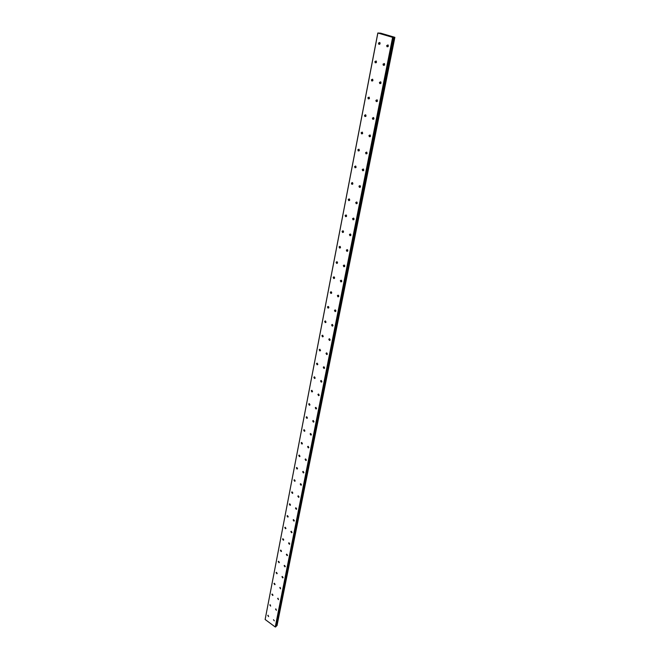 <?xml version="1.0" encoding="UTF-8"?>
<svg xmlns="http://www.w3.org/2000/svg" width="660" height="660" viewBox="0 0 660 660"><rect width="100%" height="100%" fill="white"/><g stroke="black" fill="none" stroke-linecap="round" stroke-linejoin="round"><path stroke-width="0.99" d="M273.488 619.699L274.321 620.821L273.488 619.699M275.558 609.163L276.4 610.294L275.855 608.858L275.558 609.163M379.945 42.727L379.921 43.989M378.46 43.114L378.782 44.245L380.069 43.593L379.756 42.471L378.46 43.114M376.34 61.231L376.349 62.469M374.888 61.619L375.218 62.749L376.472 62.114L376.142 60.984L374.888 61.619M372.694 79.761L372.834 80.644M371.365 79.819L371.712 80.949L372.933 80.33L372.595 79.192L371.365 79.819M369.221 97.639L369.369 98.522M367.9 97.729L368.272 98.868L369.46 98.249L369.097 97.111L367.9 97.729M365.813 115.236L365.962 116.127M364.493 115.351L364.873 116.498L366.036 115.888L365.656 114.749L364.493 115.351M362.455 132.561L362.612 133.444M361.144 132.701L361.54 133.848L362.662 133.254L362.266 132.099L361.144 132.701M359.147 149.606L359.304 150.496M357.844 149.779L358.256 150.934L359.345 150.34L358.933 149.185L357.844 149.779M355.888 166.394L356.053 167.277M354.585 166.592L355.022 167.747L356.078 167.17L355.649 166.006L354.585 166.592M352.688 182.927L352.852 183.802M351.392 183.142L351.838 184.305L352.869 183.736L352.415 182.572L351.392 183.142M349.528 199.204L349.693 200.071M348.233 199.444L348.703 200.615L349.701 200.046L349.231 198.883L348.233 199.444M346.417 215.251L346.582 216.092L346.096 214.946L345.13 215.498L345.617 216.67L346.582 216.109M343.349 231.083L343.522 231.874M342.078 231.313L342.573 232.485L343.505 231.94L343.01 230.761L342.078 231.313M340.321 246.683L340.502 247.417M339.067 246.889L339.578 248.069L340.486 247.525L339.966 246.345L339.067 246.889M337.351 262.053L337.524 262.729M336.097 262.235L336.633 263.414L337.499 262.878L336.971 261.707L336.097 262.235M334.422 277.208L334.587 277.81M333.168 277.357L333.729 278.536L334.562 278.009L334.018 276.829L333.168 277.357M331.534 292.141L331.691 292.661M330.289 292.256L330.858 293.436L331.675 292.924L331.105 291.736L330.289 292.256M328.697 306.867L328.828 307.296M327.451 306.941L328.036 308.121L328.82 307.618L328.234 306.43L327.451 306.941M324.654 321.412L325.256 322.6L326.007 322.096L325.405 320.909L324.654 321.412M277.662 598.505L278.495 599.635L277.967 598.183L277.662 598.505M279.79 587.705L280.624 588.844L280.112 587.375L279.79 587.705M281.952 576.774L282.769 577.913L283.107 577.582L282.282 576.436L281.952 576.774M284.13 565.694L284.955 566.849L285.293 566.503L284.476 565.356L284.13 565.694M286.341 554.482L287.158 555.637L287.512 555.283L286.704 554.136L286.341 554.482M288.585 543.122L289.393 544.277L289.765 543.922L288.956 542.767L288.585 543.122M290.854 531.622L291.654 532.777L292.042 532.414L291.241 531.25L290.854 531.622M293.147 519.964L293.947 521.128L294.352 520.748L293.56 519.593L293.147 519.964M295.482 508.159L296.266 509.322L296.686 508.934L295.903 507.771L295.482 508.159M297.833 496.188L298.617 497.359L299.062 496.972L298.287 495.8L297.833 496.188M300.226 484.069L300.993 485.24L301.463 484.836L300.696 483.664L300.226 484.069M302.651 471.784L303.41 472.956L303.897 472.543L303.138 471.372L302.651 471.784M305.11 459.327L305.852 460.507L306.355 460.086L305.613 458.914L305.11 459.327M307.593 446.704L308.327 447.892L308.855 447.463L308.121 446.284L307.593 446.704M310.117 433.917L310.843 435.097L311.388 434.659L310.67 433.48L310.117 433.917M312.675 420.948L313.385 422.128L313.962 421.69L313.252 420.502L312.675 420.948M315.265 407.798L315.967 408.986L316.561 408.532L315.868 407.344L315.265 407.798M317.897 394.465L318.582 395.653L319.201 395.191L318.524 394.003L317.897 394.465M320.562 380.944L321.23 382.132L321.882 381.67L321.214 380.474L320.562 380.944M323.268 367.232L323.92 368.428L324.596 367.95L323.945 366.754L323.268 367.232M326.007 353.331L326.65 354.519L327.352 354.032L326.708 352.844L326.007 353.331M328.787 339.224L329.414 340.411L330.149 339.916L329.522 338.728L328.787 339.224M331.609 324.91L332.219 326.106L332.978 325.603L332.376 324.406L331.609 324.91M335.709 310.283L335.866 310.786M334.471 310.398L335.065 311.586L335.858 311.075L335.263 309.887L334.471 310.398M338.613 295.515L338.795 296.101M337.375 295.663L337.953 296.851L338.77 296.332L338.2 295.144L337.375 295.663M341.566 280.541L341.756 281.193M340.329 280.714L340.882 281.902L341.731 281.375L341.179 280.186L340.329 280.714M344.57 265.337L344.759 266.062M343.315 265.543L343.86 266.731L344.734 266.195L344.198 265.015L343.315 265.543M347.614 249.917L347.803 250.701M346.351 250.148L346.871 251.328L347.787 250.784L347.267 249.604L346.351 250.148M350.707 234.259L350.889 235.1M349.437 234.514L349.94 235.694L350.881 235.141L350.386 233.97L349.437 234.514M353.842 218.369L354.024 219.26M352.564 218.65L353.05 219.821L354.024 219.268L353.546 218.089L352.564 218.65M357.027 202.282L357.209 203.181M355.74 202.529L356.21 203.709L357.217 203.14L356.755 201.968L355.74 202.529M360.261 185.947L360.442 186.854M358.966 186.169L359.42 187.341L360.459 186.763L360.013 185.6L358.966 186.169M321.899 335.684L322.517 336.864L323.235 336.369L322.625 335.189L321.899 335.684M319.176 349.742L319.811 350.93L320.504 350.443L319.877 349.255L319.176 349.742M316.495 363.611L317.147 364.798L317.815 364.32L317.163 363.132L316.495 363.611M313.855 377.281L314.515 378.469L315.158 377.998L314.498 376.81L313.855 377.281M311.248 390.761L311.924 391.949L312.543 391.487L311.866 390.308L311.248 390.761M308.674 404.06L309.367 405.24L309.961 404.786L309.268 403.606L308.674 404.06M306.141 417.178L306.842 418.358L307.411 417.912L306.71 416.732L306.141 417.178M303.633 430.114L304.351 431.285L304.903 430.856L304.186 429.677L303.633 430.114M301.166 442.868L301.9 444.048L302.42 443.619L301.694 442.447L301.166 442.868M298.733 455.466L299.475 456.637L299.978 456.217L299.236 455.045L298.733 455.466M296.332 467.882L297.082 469.054L297.561 468.641L296.818 467.478L296.332 467.882M293.964 480.142L294.723 481.305L295.185 480.909L294.426 479.737L293.964 480.142M291.621 492.236L292.388 493.399L292.834 493.012L292.066 491.848L291.621 492.236M289.319 504.174L290.095 505.337L290.515 504.949L289.74 503.794L289.319 504.174M287.034 515.963L287.818 517.118L288.23 516.739L287.447 515.584L287.034 515.963M284.79 527.587L285.582 528.742L285.97 528.38L285.178 527.224L284.79 527.587M282.571 539.071L283.363 540.218L283.742 539.863L282.942 538.717L282.571 539.071M280.376 550.407L281.176 551.554L281.539 551.207L280.739 550.06L280.376 550.407M278.215 561.602L279.023 562.741L279.37 562.403L278.561 561.256L278.215 561.602M276.078 572.649L276.887 573.788L277.216 573.457L276.408 572.319L276.078 572.649M273.966 583.564L274.783 584.702L275.104 584.372L274.288 583.242L273.966 583.564M271.879 594.346L272.704 595.477L273.009 595.155L272.184 594.025L271.879 594.346M269.825 604.989L270.649 606.111L270.113 604.676L269.825 604.989M267.787 615.508L268.62 616.621L268.075 615.202L267.787 615.508M388.179 45.152L388.154 46.472M386.694 45.573L387.007 46.703L388.311 46.051L387.998 44.929L386.694 45.573M384.491 63.748L384.491 65.026M383.031 64.152L383.353 65.282L384.632 64.655L384.301 63.517L383.031 64.152M380.861 82.038L380.894 83.275M379.426 82.434L379.772 83.572L381.01 82.945L380.663 81.807L379.426 82.434M377.19 100.328L377.347 101.236M375.878 100.419L376.241 101.557L377.446 100.947L377.091 99.8L375.878 100.419M373.7 117.992L373.865 118.907M372.388 118.115L372.768 119.262L373.939 118.66L373.568 117.513L372.388 118.115M370.26 135.382L370.425 136.298M368.957 135.531L369.352 136.686L370.491 136.092L370.095 134.937L368.957 135.531M366.869 152.501L367.051 153.417M365.574 152.674L365.986 153.838L367.092 153.252L366.679 152.089L365.574 152.674M363.536 169.356L363.718 170.263M362.241 169.554L362.678 170.717L363.751 170.14L363.322 168.976L362.241 169.554M394.878 37.331L277.01 625.655L394.878 37.331L380.688 33.173L377.817 33L392.626 37.356L275.245 626.983L265.13 619.484L377.866 33.05M327.236 354.313L326.65 354.519M320.397 350.716L319.811 350.93M276.4 625.746L277.01 625.655M392.626 37.356L393.838 37.315L276.152 626.216M275.245 626.983L276.078 626.612L393.632 37.422M377.817 33L265.13 619.484M392.939 37.414L275.484 627M394.655 37.323L393.781 37.257L276.325 626.076L393.855 37.315M394.589 37.315L276.961 625.663M378.782 44.245L379.714 44.245M375.218 62.749L376.15 62.725M371.712 80.949L372.636 80.908M368.272 98.868L369.179 98.802M364.873 116.498L365.772 116.416M361.54 133.848L362.423 133.757M358.256 150.934L359.123 150.818M355.022 167.747L355.872 167.624M351.838 184.305L352.671 184.165M348.703 200.615L349.519 200.458M345.617 216.67L346.409 216.505M342.573 232.485L343.349 232.312M339.578 248.069L340.329 247.879M336.633 263.414L337.359 263.224M333.729 278.536L334.43 278.338M330.858 293.436L331.543 293.238M328.036 308.121L328.697 307.915M325.256 322.6L325.891 322.385M305.852 460.507L306.273 460.3M308.327 447.892L308.773 447.678M310.843 435.097L311.305 434.89M313.385 422.128L313.871 421.921M315.967 408.986L316.47 408.771M318.582 395.653L319.11 395.439M321.23 382.132L321.783 381.917M323.92 368.428L324.497 368.206M329.414 340.411L330.033 340.197M332.219 326.106L332.863 325.883M335.065 311.586L335.734 311.371M337.953 296.851L338.646 296.645M340.882 281.902L341.599 281.696M343.86 266.731L344.602 266.533M346.871 251.328L347.638 251.138M349.94 235.694L350.724 235.513M353.05 219.821L353.859 219.648M356.21 203.709L357.043 203.544M359.42 187.341L360.269 187.192M322.517 336.864L323.128 336.649M317.147 364.798L317.707 364.584M314.515 378.469L315.059 378.254M311.924 391.949L312.444 391.735M309.367 405.24L309.862 405.034M306.842 418.358L307.321 418.143M304.351 431.285L304.813 431.079M301.9 444.048L302.338 443.842M299.475 456.637L299.887 456.431M387.007 46.703L387.964 46.695M383.353 65.282L384.31 65.257M379.772 83.572L380.713 83.523M376.241 101.557L377.173 101.491M372.768 119.262L373.684 119.18M369.352 136.686L370.252 136.579M365.986 153.838L366.877 153.714M362.678 170.717L363.545 170.585"/></g></svg>
